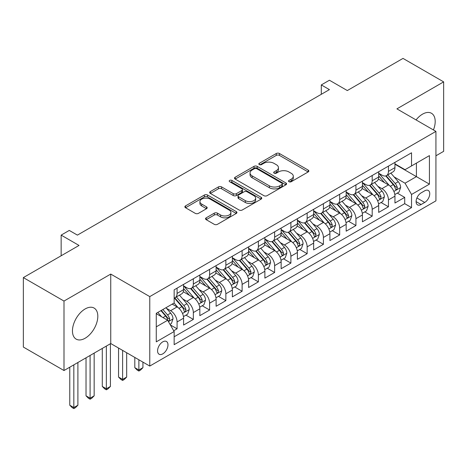 <?xml version="1.0" encoding="UTF-8"?>
<svg xmlns="http://www.w3.org/2000/svg" width="467" height="467" viewBox="0 0 467 467"><rect width="100%" height="100%" fill="white"/><g stroke="black" fill="none" stroke-linecap="round" stroke-linejoin="round"><path stroke-width="0.7" d="M288.991 181.733A1.582 0.911 0 0 0 291.221 181.733L308.179 171.944A2.259 1.302 0 0 0 308.845 171.021A2.259 1.302 0 0 0 308.179 170.099L279.453 153.515A2.259 1.302 0 0 0 276.26 153.515L259.308 163.304A1.582 0.911 0 0 0 258.841 163.946A1.582 0.911 0 0 0 259.308 164.594A1.582 0.911 0 0 0 261.538 164.594L263.732 163.327A7.221 4.168 0 0 1 273.948 163.327L276.341 164.711A7.221 4.168 0 0 1 278.455 167.659A7.221 4.168 0 0 1 276.341 170.607L274.147 171.874A1.582 0.911 0 0 0 273.685 172.516A1.582 0.911 0 0 0 274.147 173.164A1.582 0.911 0 0 0 276.382 173.164L278.577 171.897A7.221 4.168 0 0 1 288.793 171.897L291.186 173.28A7.221 4.168 0 0 1 293.299 176.228A7.221 4.168 0 0 1 291.186 179.176L288.991 180.443A1.582 0.911 0 0 0 288.524 181.085A1.582 0.911 0 0 0 288.991 181.733L288.991 180.443M85.134 338.236A17.933 10.356 120 0 0 96.85 322.434A17.933 10.356 120 0 0 94.1 308.062A17.933 10.356 120 0 0 85.134 308.95A17.933 10.356 120 0 0 73.418 324.752A17.933 10.356 120 0 0 76.168 339.124A17.933 10.356 120 0 0 85.134 338.236M433.434 129.949A17.933 10.356 120 0 0 431.479 113.277A17.933 10.356 120 0 0 422.512 114.164A17.933 10.356 120 0 0 416.062 119.92M162.773 353.869A7.355 4.25 120 0 0 167.577 347.384A7.355 4.25 120 0 0 166.45 341.488A7.355 4.25 120 0 0 162.773 341.85A7.355 4.25 120 0 0 157.963 348.335A7.355 4.25 120 0 0 159.095 354.231A7.355 4.25 120 0 0 162.773 353.869M206.198 217.826A2.259 1.302 0 0 0 205.538 218.749A2.259 1.302 0 0 0 206.198 219.671L214.26 224.323A2.259 1.302 0 0 0 217.453 224.323L236.284 213.454A2.259 1.302 0 0 0 236.944 212.532A2.259 1.302 0 0 0 236.284 211.609L207.558 195.025A2.259 1.302 0 0 0 204.365 195.025L185.533 205.894A2.259 1.302 0 0 0 184.874 206.817A2.259 1.302 0 0 0 185.533 207.739L195.27 213.361A2.259 1.302 0 0 0 198.457 213.361L206.519 208.708A2.259 1.302 0 0 0 207.179 207.786A2.259 1.302 0 0 0 206.519 206.863L201.691 204.079A6.036 3.485 0 0 1 199.923 201.61A6.036 3.485 0 0 1 203.647 198.393A6.036 3.485 0 0 1 210.232 199.146L229.139 210.068A6.036 3.485 0 0 1 230.908 212.532A6.036 3.485 0 0 1 227.184 215.748A6.036 3.485 0 0 1 220.605 214.995L217.453 213.174A2.259 1.302 0 0 0 214.26 213.174L206.198 217.826L206.198 219.671M435.927 155.797L443.65 151.337L443.65 81.871L403.003 58.404L347.314 90.557L329.428 80.231L321.302 84.924L329.428 89.617L77.411 235.117L69.279 230.424L61.154 235.117L61.154 255.77M63.997 301.063L63.997 370.529L110.743 343.543L110.743 274.076L63.997 301.063L23.35 277.596L79.04 245.444L61.154 235.117M110.743 274.076L149.767 296.603L435.927 131.39L435.927 200.857L149.767 366.07L149.767 296.603M443.65 81.871L396.903 108.864L435.927 131.39M263.896 195.667A2.259 1.302 0 0 0 267.083 195.667L285.915 184.798A2.259 1.302 0 0 0 286.58 183.875A2.259 1.302 0 0 0 285.915 182.953L257.189 166.369A2.259 1.302 0 0 0 253.995 166.369L235.164 177.238A2.259 1.302 0 0 0 234.504 178.16A2.259 1.302 0 0 0 235.164 179.083L263.896 195.667M230.289 182.072A1.582 0.911 0 0 1 231.895 182.299L231.895 180.42L261.1 197.278A2.259 1.302 0 0 1 261.759 198.201A2.259 1.302 0 0 1 261.1 199.123L242.268 209.998A2.259 1.302 0 0 1 239.075 209.998L210.348 193.414L210.348 191.569A2.259 1.302 0 0 0 209.689 192.492A2.259 1.302 0 0 0 210.348 193.414M210.348 191.569L218.41 186.917A2.259 1.302 0 0 1 221.603 186.917L233.249 193.642A2.259 1.302 0 0 0 236.442 193.642L241.789 190.554A2.259 1.302 0 0 0 242.449 189.631A2.259 1.302 0 0 0 241.789 188.715L229.659 181.71A1.582 0.911 0 0 1 229.198 181.062A1.582 0.911 0 0 1 230.173 180.221A1.582 0.911 0 0 1 231.895 180.42M63.997 370.529L23.35 347.063L23.35 277.596M173.706 330.753L177.081 328.803L170.332 324.909M166.497 308.331L170.578 310.683A9.2 5.312 60 0 1 177.081 321.95L183.584 318.196L183.584 325.05L193.338 319.416L185.942 315.143M182.755 298.938L186.835 301.297A9.2 5.312 60 0 1 193.338 312.563L199.841 308.81L199.841 315.663L209.601 310.03L202.199 305.757M199.012 289.552L203.092 291.91A9.2 5.312 60 0 1 209.601 303.176L216.104 299.423L216.104 306.276L225.859 300.643L218.463 296.37M215.269 280.165L219.356 282.523A9.2 5.312 60 0 1 225.859 293.79L232.362 290.036L232.362 296.884L242.116 291.256L234.72 286.983M231.533 270.778L235.613 273.137A9.2 5.312 60 0 1 242.116 284.403L248.619 280.644L248.619 287.497L258.379 281.87L250.977 277.596M247.79 261.392L251.871 263.75A9.2 5.312 60 0 1 258.379 275.016L264.882 271.257L264.882 278.11L274.637 272.477L267.235 268.21M264.048 252.005L268.134 254.363A9.2 5.312 60 0 1 274.637 265.63L281.14 261.87L281.14 268.723L290.894 263.09L283.498 258.823M280.311 242.618L284.391 244.977A9.2 5.312 60 0 1 290.894 256.237L297.397 252.484L297.397 259.337L307.152 253.704L299.756 249.436M296.568 233.231L300.649 235.59A9.2 5.312 60 0 1 307.152 246.85L313.661 243.097L313.661 249.95L323.415 244.317L316.013 240.05M312.826 223.845L316.912 226.203A9.2 5.312 60 0 1 323.415 237.464L329.918 233.71L329.918 240.563L339.672 234.93L332.276 230.657M329.089 214.458L333.169 216.816A9.2 5.312 60 0 1 339.672 228.077L346.175 224.323L346.175 231.177L355.93 225.543L348.534 221.27M345.346 205.071L349.427 207.424A9.2 5.312 60 0 1 355.93 218.69L362.433 214.937L362.433 221.79L372.193 216.157L364.791 211.884M361.604 195.685L365.684 198.037A9.2 5.312 60 0 1 372.193 209.304L378.696 205.55L378.696 212.403L388.451 206.77L388.451 199.917A9.2 5.312 -120 0 0 381.948 188.65L377.861 186.298M381.054 202.497L388.451 206.77M183.584 318.196A9.2 5.312 -120 0 0 177.081 306.93L172.2 304.116M199.841 308.81A9.2 5.312 -120 0 0 193.338 297.543L183.286 291.741M216.104 299.423A9.2 5.312 -120 0 0 209.601 288.157L199.543 282.348M232.362 290.036A9.2 5.312 -120 0 0 225.859 278.77L215.801 272.962M248.619 280.644A9.2 5.312 -120 0 0 242.116 269.383L232.064 263.575M264.882 271.257A9.2 5.312 -120 0 0 258.379 259.996L248.321 254.188M281.14 261.87A9.2 5.312 -120 0 0 274.637 250.61L264.579 244.801M297.397 252.484A9.2 5.312 -120 0 0 290.894 241.223L280.842 235.415M313.661 243.097A9.2 5.312 -120 0 0 307.152 231.83L297.1 226.028M329.918 233.71A9.2 5.312 -120 0 0 323.415 222.444L313.357 216.641M346.175 224.323A9.2 5.312 -120 0 0 339.672 213.057L329.614 207.255M362.433 214.937A9.2 5.312 -120 0 0 355.93 203.67L345.878 197.868M378.696 205.55A9.2 5.312 -120 0 0 372.193 194.284L362.135 188.481M424.707 190.81L421.129 192.877A7.128 4.115 120 0 0 416.476 199.158A7.128 4.115 120 0 0 417.568 204.867A7.128 4.115 120 0 0 421.129 204.517L424.707 202.45A7.128 4.115 120 0 0 429.366 196.169A7.128 4.115 120 0 0 428.274 190.46A7.128 4.115 120 0 0 424.707 190.81M156.27 326.83L167.653 320.263L174.156 331.523L174.156 344.669L411.538 207.617L411.538 194.47L405.035 183.21L394.125 176.905M174.156 331.523L156.27 341.85L156.27 313.316L174.156 302.99L174.156 289.844L411.538 152.791L411.538 165.937L429.424 155.61L429.424 184.144L411.538 194.47M183.584 285.903L186.835 287.783A9.2 5.312 60 0 0 191.435 288.238L197.938 284.479A9.2 5.312 -120 0 0 199.841 280.27L199.841 275.016M199.841 276.517L203.092 278.39A9.2 5.312 60 0 0 207.692 278.852L214.195 275.092A9.2 5.312 -120 0 0 216.104 270.883L216.104 265.624M216.104 267.13L219.356 269.004A9.2 5.312 60 0 0 223.956 269.459L230.459 265.705A9.2 5.312 -120 0 0 232.362 261.497L232.362 256.237M232.362 257.743L235.613 259.617A9.2 5.312 60 0 0 240.213 260.072L246.716 256.319A9.2 5.312 -120 0 0 248.619 252.11L248.619 246.85M248.619 248.356L251.871 250.23A9.2 5.312 60 0 0 256.471 250.686L262.974 246.932A9.2 5.312 -120 0 0 264.882 242.723L264.882 237.464M264.882 238.97L268.134 240.844A9.2 5.312 60 0 0 272.728 241.299L279.237 237.545A9.2 5.312 -120 0 0 281.14 233.337L281.14 228.077M281.14 229.577L284.391 231.457A9.2 5.312 60 0 0 288.991 231.912L295.494 228.159A9.2 5.312 -120 0 0 297.397 223.95L297.397 218.69M297.397 220.19L300.649 222.07A9.2 5.312 60 0 0 305.249 222.525L311.752 218.772A9.2 5.312 -120 0 0 313.661 214.563L313.661 209.304M313.661 210.804L316.912 212.683A9.2 5.312 60 0 0 321.506 213.139L328.015 209.385A9.2 5.312 -120 0 0 329.918 205.171L329.918 199.917M329.918 201.417L333.169 203.297A9.2 5.312 60 0 0 337.769 203.752L344.272 199.999A9.2 5.312 -120 0 0 346.175 195.784L346.175 190.53M346.175 192.03L349.427 193.91A9.2 5.312 60 0 0 354.027 194.365L360.53 190.612A9.2 5.312 -120 0 0 362.433 186.397L362.433 181.143M362.433 182.644L365.684 184.523A9.2 5.312 60 0 0 370.284 184.979L376.787 181.219A9.2 5.312 -120 0 0 378.696 177.011L378.696 171.757M174.156 336.783L404.708 203.67L404.708 197.383L394.954 203.017L394.954 196.163A9.2 5.312 -120 0 0 388.451 184.897L378.393 179.095M378.696 173.257L381.948 175.137A9.2 5.312 -120 0 0 386.548 175.592A9.2 5.312 -120 0 0 388.451 171.377L388.451 166.124M386.548 175.592L393.051 171.833A9.2 5.312 -120 0 0 394.954 167.624L394.954 162.37M177.081 288.157L177.081 293.41A9.2 5.312 60 0 1 175.178 297.625A9.2 5.312 60 0 1 174.156 297.993M175.178 297.625L181.681 293.866A9.2 5.312 -120 0 0 183.584 289.657L183.584 284.403M193.338 278.77L193.338 284.024A9.2 5.312 60 0 1 191.435 288.238M209.601 269.383L209.601 274.637A9.2 5.312 60 0 1 207.692 278.852M225.859 259.996L225.859 265.25A9.2 5.312 60 0 1 223.956 269.459M242.116 250.61L242.116 255.863A9.2 5.312 60 0 1 240.213 260.072M258.379 241.217L258.379 246.477A9.2 5.312 60 0 1 256.471 250.686M274.637 231.83L274.637 237.09A9.2 5.312 60 0 1 272.728 241.299M290.894 222.444L290.894 227.703A9.2 5.312 60 0 1 288.991 231.912M307.152 213.057L307.152 218.317A9.2 5.312 60 0 1 305.249 222.525M323.415 203.67L323.415 208.93A9.2 5.312 60 0 1 321.506 213.139M339.672 194.284L339.672 199.543A9.2 5.312 60 0 1 337.769 203.752M355.93 184.897L355.93 190.157A9.2 5.312 60 0 1 354.027 194.365M372.193 175.51L372.193 180.764A9.2 5.312 60 0 1 370.284 184.979M372.193 209.304L372.193 216.157M355.93 218.69L355.93 225.543M339.672 228.077L339.672 234.93M323.415 237.464L323.415 244.317M307.152 246.85L307.152 253.704M290.894 256.237L290.894 263.09M274.637 265.63L274.637 272.477M258.379 275.016L258.379 281.87M242.116 284.403L242.116 291.256M225.859 293.79L225.859 300.643M209.601 303.176L209.601 310.03M193.338 312.563L193.338 319.416M177.081 321.95L177.081 328.803M167.653 320.263L156.27 313.69M405.035 183.21L416.418 176.637L416.418 163.117L429.424 155.61M394.954 164.244L429.424 184.144M394.954 163.87L405.035 169.69L411.538 165.937M110.743 343.543L149.767 366.07M321.302 84.924L321.302 94.311M397.312 193.11L404.708 197.383M404.708 203.67L411.538 207.617M289.622 181.955L291.186 181.05A7.221 4.168 0 0 0 293.299 178.102L293.299 176.228M278.455 167.659L278.455 169.533A7.221 4.168 0 0 1 276.341 172.486L274.777 173.385M308.15 171.961L279.453 155.394A2.259 1.302 0 0 0 276.26 155.394L259.938 164.816M285.886 184.815L257.189 168.243A2.259 1.302 0 0 0 253.995 168.243L235.199 179.1M281.928 184.518A1.582 0.911 0 0 0 282.389 183.875A1.582 0.911 0 0 0 281.928 183.227L256.71 168.669A1.582 0.911 0 0 0 254.48 168.669L252.162 170.006A7.221 4.168 0 0 0 250.049 172.953A7.221 4.168 0 0 0 252.162 175.907L269.401 185.854A7.221 4.168 0 0 0 279.616 185.854L281.928 184.518L281.928 186.397A1.582 0.911 0 0 0 282.389 185.749L282.389 183.875M250.049 172.953L250.049 174.833A7.221 4.168 0 0 0 252.162 177.781L252.162 175.907M281.928 186.397L279.616 187.734A7.221 4.168 0 0 1 269.401 187.734L252.162 177.781M210.378 193.426L218.41 188.791L218.41 186.917M242.449 189.631L242.449 191.511A2.259 1.302 0 0 1 241.789 192.433L236.442 195.521A2.259 1.302 0 0 1 233.249 195.521L221.603 188.791A2.259 1.302 0 0 0 218.41 188.791M231.895 182.299L261.071 199.14M245.338 200.623A6.036 3.485 0 0 0 251.917 201.376A6.036 3.485 0 0 0 255.647 198.154A6.036 3.485 0 0 0 253.879 195.691L247.218 191.844A2.259 1.302 0 0 0 244.025 191.844L238.678 194.932A2.259 1.302 0 0 0 238.018 195.854A2.259 1.302 0 0 0 238.678 196.776L245.338 200.623L245.338 202.497A6.036 3.485 0 0 0 251.917 203.256A6.036 3.485 0 0 0 255.647 200.034L255.647 198.154M238.018 195.854L238.018 197.728A2.259 1.302 0 0 0 238.678 198.65L238.678 196.776M245.338 202.497L238.678 198.65M230.908 212.532L230.908 214.406A6.036 3.485 0 0 1 227.184 217.628A6.036 3.485 0 0 1 220.605 216.875L217.453 215.053A2.259 1.302 0 0 0 214.26 215.053L206.227 219.688M199.923 201.61L199.923 203.489A6.036 3.485 0 0 0 201.691 205.953L201.691 204.079M206.49 208.726L201.691 205.953M236.255 213.472L207.558 196.899A2.259 1.302 0 0 0 204.365 196.899L185.562 207.757M394.819 194.552L399.016 192.124L400.645 187.43A6.094 3.52 -120 0 0 398.269 181.71L390.844 173.111M389.355 185.492L380.541 175.294A17.588 10.157 -120 0 0 378.696 173.356M384.522 182.632L379.595 176.923A14.6 8.429 -120 0 0 378.696 175.942M385.719 175.919L393.232 184.623A6.094 3.52 60 0 1 395.403 188.82L395.847 189.538L396.67 189.427L397.353 187.693A6.094 3.52 -120 0 0 395.181 183.496L387.75 174.892M386.156 175.779L394.23 185.125A3.106 1.792 60 0 1 395.012 186.339L397.353 187.693M378.556 203.939L382.759 201.51L384.382 196.817A6.094 3.52 -120 0 0 382.012 191.096L374.581 182.498M373.092 194.879L364.283 184.681A17.588 10.157 -120 0 0 362.433 182.743M368.265 192.019L363.338 186.31A14.6 8.429 -120 0 0 362.433 185.329M369.455 185.306L376.974 194.009A6.094 3.52 60 0 1 379.146 198.206L379.589 198.924L380.412 198.814L381.095 197.08A6.094 3.52 -120 0 0 378.924 192.883L371.493 184.278M369.899 185.165L377.972 194.511A3.106 1.792 60 0 1 378.755 195.726L381.095 197.08M362.299 213.326L366.502 210.897L368.124 206.204A6.094 3.52 -120 0 0 365.754 200.483L358.323 191.884M356.835 204.266L348.026 194.068A17.588 10.157 -120 0 0 346.175 192.13M352.001 201.405L347.074 195.696A14.6 8.429 -120 0 0 346.175 194.716M353.198 194.692L360.711 203.396A6.094 3.52 60 0 1 362.882 207.593L363.326 208.317L364.149 208.2L364.838 206.467A6.094 3.52 -120 0 0 362.661 202.269L355.235 193.665M353.642 194.552L361.715 203.898A3.106 1.792 60 0 1 362.497 205.112L364.838 206.467M346.041 222.712L350.238 220.29L351.867 215.591A6.094 3.52 -120 0 0 349.491 209.87L342.066 201.271M340.577 213.653L331.768 203.454A17.588 10.157 -120 0 0 329.918 201.516M335.744 210.792L330.817 205.083A14.6 8.429 -120 0 0 329.918 204.102M336.941 204.085L344.453 212.783A6.094 3.52 60 0 1 346.625 216.98L347.069 217.704L347.892 217.587L348.575 215.853A6.094 3.52 -120 0 0 346.403 211.656L338.978 203.052M337.378 203.939L345.457 213.291A3.106 1.792 60 0 1 346.24 214.505L348.575 215.853M329.778 232.099L333.981 229.676L335.61 224.977A6.094 3.52 -120 0 0 333.234 219.257L325.803 210.658M324.314 223.039L315.505 212.841A17.588 10.157 -120 0 0 313.661 210.909M319.486 220.179L314.56 214.47A14.6 8.429 -120 0 0 313.661 213.489M320.677 213.472L328.196 222.169A6.094 3.52 60 0 1 330.367 226.367L330.811 227.09L331.634 226.974L332.317 225.24A6.094 3.52 -120 0 0 330.146 221.043L322.715 212.444M321.121 213.326L329.194 222.677A3.106 1.792 60 0 1 329.976 223.891L332.317 225.24M313.52 241.486L317.723 239.063L319.346 234.37A6.094 3.52 -120 0 0 316.976 228.643L309.545 220.045M308.057 232.426L299.248 222.228A17.588 10.157 -120 0 0 297.397 220.296M303.223 229.566L298.296 223.862A14.6 8.429 -120 0 0 297.397 222.882M304.42 222.858L311.933 231.556A6.094 3.52 60 0 1 314.11 235.753L314.548 236.477L315.371 236.36L316.06 234.627A6.094 3.52 -120 0 0 313.888 230.429L306.457 221.831M304.863 222.712L312.937 232.064A3.106 1.792 60 0 1 313.719 233.278L316.06 234.627M297.263 250.872L301.466 248.45L303.089 243.756A6.094 3.52 -120 0 0 300.713 238.036L293.288 229.431M291.799 241.813L282.99 231.614A17.588 10.157 -120 0 0 281.14 229.682M286.966 238.952L282.039 233.249A14.6 8.429 -120 0 0 281.14 232.268M288.162 232.245L295.675 240.943A6.094 3.52 60 0 1 297.847 245.14L298.29 245.864L299.113 245.747L299.796 244.013A6.094 3.52 -120 0 0 297.625 239.816L290.2 231.218M288.606 232.099L296.679 241.451A3.106 1.792 60 0 1 297.461 242.665L299.796 244.013M281.006 260.259L285.203 257.837L286.831 253.143A6.094 3.52 -120 0 0 284.456 247.422L277.03 238.818M275.542 251.199L266.727 241.001A17.588 10.157 -120 0 0 264.882 239.069M270.708 248.339L265.781 242.636A14.6 8.429 -120 0 0 264.882 241.655M271.905 241.632L279.418 250.33A6.094 3.52 60 0 1 281.589 254.527L282.033 255.251L282.856 255.134L283.539 253.4A6.094 3.52 -120 0 0 281.368 249.203L273.936 240.604M272.343 241.486L280.416 250.837A3.106 1.792 60 0 1 281.198 252.052L283.539 253.4M264.742 269.646L268.945 267.223L270.568 262.53A6.094 3.52 -120 0 0 268.198 256.809L260.767 248.205M259.278 260.592L250.47 250.388A17.588 10.157 -120 0 0 248.619 248.456M254.451 257.726L249.518 252.022A14.6 8.429 -120 0 0 248.619 251.042M255.642 251.018L263.154 259.716A6.094 3.52 60 0 1 265.332 263.913L265.776 264.637L266.599 264.52L267.282 262.787A6.094 3.52 -120 0 0 265.11 258.59L257.679 249.991M256.085 250.878L264.159 260.224A3.106 1.792 60 0 1 264.941 261.438L267.282 262.787M248.485 279.038L252.688 276.61L254.311 271.917A6.094 3.52 -120 0 0 251.941 266.196L244.51 257.591M243.021 269.979L234.212 259.775A17.588 10.157 -120 0 0 232.362 257.842M238.188 267.112L233.261 261.409A14.6 8.429 -120 0 0 232.362 260.428M239.384 260.405L246.897 269.103A6.094 3.52 60 0 1 249.069 273.3L249.512 274.024L250.335 273.907L251.024 272.173A6.094 3.52 -120 0 0 248.847 267.976L241.421 259.378M239.828 260.265L247.901 269.611A3.106 1.792 60 0 1 248.683 270.825L251.024 272.173M232.227 288.425L236.425 285.997L238.053 281.303A6.094 3.52 -120 0 0 235.677 275.583L228.252 266.978M226.764 279.365L217.949 269.161A17.588 10.157 -120 0 0 216.104 267.229M221.93 276.499L217.003 270.796A14.6 8.429 -120 0 0 216.104 269.815M223.127 269.792L230.64 278.49A6.094 3.52 60 0 1 232.811 282.687L233.255 283.411L234.078 283.294L234.761 281.56A6.094 3.52 -120 0 0 232.589 277.363L225.158 268.764M223.565 269.652L231.638 278.997A3.106 1.792 60 0 1 232.42 280.212L234.761 281.56M138.874 359.783L138.874 370.016L142.937 367.669L142.937 362.129M142.937 367.669L140.497 370.109L138.874 371.049L137.245 370.109L134.805 367.669L134.805 357.436M134.805 367.669L138.874 370.016L138.874 371.049M215.964 297.812L220.167 295.383L221.79 290.69A6.094 3.52 -120 0 0 219.42 284.969L211.989 276.371M210.5 288.752L201.691 278.548A17.588 10.157 -120 0 0 199.841 276.616M205.673 285.886L200.746 280.182A14.6 8.429 -120 0 0 199.841 279.202M206.863 279.178L214.382 287.876A6.094 3.52 60 0 1 216.554 292.079L216.997 292.797L217.82 292.681L218.503 290.953A6.094 3.52 -120 0 0 216.332 286.75L208.901 278.151M207.307 279.038L215.38 288.384A3.106 1.792 60 0 1 216.163 289.598L218.503 290.953M122.611 350.396L122.611 379.402L126.68 377.056L126.68 352.743M126.68 377.056L124.24 379.496L122.611 380.436L120.988 379.496L118.548 377.056L118.548 348.049M118.548 377.056L122.611 379.402L122.611 380.436M199.707 307.198L203.91 304.77L205.533 300.077A6.094 3.52 -120 0 0 203.163 294.356L195.731 285.757M194.243 298.139L185.434 287.935A17.588 10.157 -120 0 0 183.584 286.002M189.409 295.272L184.483 289.569A14.6 8.429 -120 0 0 183.584 288.588M190.606 288.565L198.119 297.269A6.094 3.52 60 0 1 200.29 301.466L200.734 302.184L201.557 302.067L202.246 300.339A6.094 3.52 -120 0 0 200.069 296.142L192.643 287.538M191.05 288.425L199.123 297.771A3.106 1.792 60 0 1 199.905 298.985L202.246 300.339M106.353 346.076L106.353 388.789L110.416 386.442L110.416 343.73M110.416 386.442L107.976 388.883L106.353 389.822L104.725 388.883L102.291 386.442L102.291 348.423M102.291 386.442L106.353 388.789L106.353 389.822M183.449 316.585L187.646 314.157L189.275 309.463A6.094 3.52 -120 0 0 186.899 303.743L179.474 295.144M177.985 307.525L174.098 303.019M173.152 304.665L172.521 303.929M174.349 297.952L181.861 306.656A6.094 3.52 60 0 1 184.033 310.853L184.477 311.571L185.3 311.46L185.983 309.726A6.094 3.52 -120 0 0 183.811 305.529L176.386 296.924M174.786 297.812L182.866 307.158A3.106 1.792 60 0 1 183.648 308.372L185.983 309.726M90.096 355.463L90.096 398.176L94.159 395.829L94.159 353.116M94.159 395.829L91.719 398.269L90.096 399.209L88.467 398.269L86.027 395.829L86.027 357.81M86.027 395.829L90.096 398.176L90.096 399.209M170.006 324.343L171.389 323.543L173.018 318.85A6.094 3.52 -120 0 0 170.642 313.129L165.966 307.718M161.6 316.766L157.834 312.411M156.894 314.052L156.27 313.328M160.922 310.625L165.604 316.042A6.094 3.52 60 0 1 167.776 320.239L168.219 320.957L169.042 320.847L169.725 319.113A6.094 3.52 -120 0 0 167.554 314.916L162.878 309.498M161.302 310.409L166.602 316.544A3.106 1.792 60 0 1 167.384 317.758L169.725 319.113M73.833 364.85L73.833 407.563L77.901 405.216L77.901 362.503M77.901 405.216L75.461 407.656L73.833 408.596L72.21 407.656L69.77 405.216L69.77 367.196M69.77 405.216L73.833 407.563L73.833 408.596M170.578 310.683L177.081 306.93M186.835 301.297L193.338 297.543M203.092 291.91L209.601 288.157M219.356 282.523L225.859 278.77M235.613 273.137L242.116 269.383M251.871 263.75L258.379 259.996M268.134 254.363L274.637 250.61M284.391 244.977L290.894 241.223M300.649 235.59L307.152 231.83M316.912 226.203L323.415 222.444M333.169 216.816L339.672 213.057M349.427 207.424L355.93 203.67M365.684 198.037L372.193 194.284M381.948 188.65L388.451 184.897M388.451 171.377L394.954 167.624M177.081 293.41L183.584 289.657M193.338 284.024L199.841 280.27M209.601 274.637L216.104 270.883M225.859 265.25L232.362 261.497M242.116 255.863L248.619 252.11M258.379 246.477L264.882 242.723M274.637 237.09L281.14 233.337M290.894 227.703L297.397 223.95M307.152 218.317L313.661 214.563M323.415 208.93L329.918 205.171M339.672 199.543L346.175 195.784M355.93 190.157L362.433 186.397M372.193 180.764L378.696 177.011M388.451 199.917L394.954 196.163M416.908 197.95L424.707 202.45M416.091 201.604L421.129 204.517M291.186 181.05L291.186 179.176M274.147 173.164L274.147 171.874M276.341 172.486L276.341 170.607M259.308 164.594L259.308 163.304M276.26 155.394L276.26 153.515M279.453 155.394L279.453 153.515M308.179 171.944L308.179 170.099M235.164 179.083L235.164 177.238M253.995 168.243L253.995 166.369M257.189 168.243L257.189 166.369M285.915 184.798L285.915 182.953M269.401 187.734L269.401 185.854M279.616 187.734L279.616 185.854M221.603 188.791L221.603 186.917M233.249 195.521L233.249 193.642M236.442 195.521L236.442 193.642M241.789 192.433L241.789 190.554M261.1 199.123L261.1 197.278M214.26 215.053L214.26 213.174M217.453 215.053L217.453 213.174M220.605 216.875L220.605 214.995M206.519 208.708L206.519 206.863M185.533 207.739L185.533 205.894M204.365 196.899L204.365 195.025M207.558 196.899L207.558 195.025M236.284 213.454L236.284 211.609M393.885 191.429L400.604 187.547M380.541 175.294L381.381 174.81M395.181 183.496L398.269 181.71M390.324 186.298L393.232 184.623M377.628 200.816L384.347 196.934M364.283 184.681L365.124 184.196M378.924 192.883L382.012 191.096M374.067 195.685L376.974 194.009M361.37 210.203L368.084 206.321M348.026 194.068L348.861 193.583M362.661 202.269L365.754 200.483M357.804 205.071L360.711 203.396M345.113 219.589L351.826 215.713M331.768 203.454L332.603 202.97M346.403 211.656L349.491 209.87M341.546 214.458L344.453 212.783M328.85 228.976L335.569 225.1M315.505 212.841L316.346 212.357M330.146 221.043L333.234 219.257M325.289 223.845L328.196 222.169M312.592 238.363L319.305 234.487M299.248 222.228L300.083 221.743M313.888 230.429L316.976 228.643M309.026 233.231L311.933 231.556M296.335 247.749L303.048 243.873M282.99 231.614L283.825 231.13M297.625 239.816L300.713 238.036M292.768 242.618L295.675 240.943M280.072 257.136L286.791 253.26M266.727 241.001L267.568 240.517M281.368 249.203L284.456 247.422M276.511 252.011L279.418 250.33M263.814 266.523L270.533 262.647M250.47 250.388L251.31 249.903M265.11 258.59L268.198 256.809M260.253 261.397L263.154 259.716M247.557 275.909L254.27 272.033M234.212 259.775L235.047 259.29M248.847 267.976L251.941 266.196M243.99 270.784L246.897 269.103M231.293 285.296L238.012 281.42M217.949 269.161L218.79 268.677M232.589 277.363L235.677 275.583M227.733 280.171L230.64 278.49M215.036 294.683L221.755 290.807M201.691 278.548L202.532 278.069M216.332 286.75L219.42 284.969M211.475 289.558L214.382 287.876M198.779 304.075L205.492 300.193M185.434 287.935L186.269 287.456M200.069 296.142L203.163 294.356M195.212 298.944L198.119 297.269M182.521 313.462L189.234 309.58M183.811 305.529L186.899 303.743M178.954 308.331L181.861 306.656M168.424 321.6L172.977 318.967M167.554 314.916L170.642 313.129M162.971 317.56L165.604 316.042"/></g></svg>

